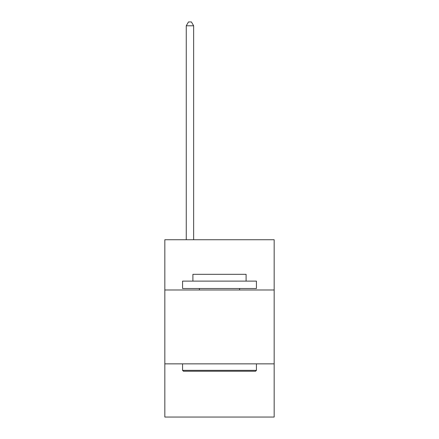 <?xml version="1.0" encoding="UTF-8"?>
<svg xmlns="http://www.w3.org/2000/svg" width="439" height="439" viewBox="0 0 439 439"><rect width="100%" height="100%" fill="white"/><g stroke="black" fill="none" stroke-linecap="round" stroke-linejoin="round"><path stroke-width="0.66" d="M274.172 289.981L274.172 239.743L164.828 239.743L164.828 289.981L274.172 289.981L274.172 417.05L164.828 417.05L164.828 289.981M274.172 363.86L164.828 363.86M183.447 371.246L182.564 370.357L256.436 370.357L255.553 371.246L183.447 371.246M256.436 281.114L256.436 288.5L182.564 288.5L182.564 281.114L256.436 281.114M192.902 281.114L192.902 274.32L246.098 274.32L246.098 281.114M256.436 363.86L256.436 370.357M182.564 363.86L182.564 370.357M239.595 288.5L239.595 289.981M199.405 288.5L199.405 289.981M193.643 239.743L193.643 25.791L186.257 25.791L186.257 239.743M186.257 25.791L188.474 21.95L191.426 21.95L193.643 25.791"/></g></svg>
